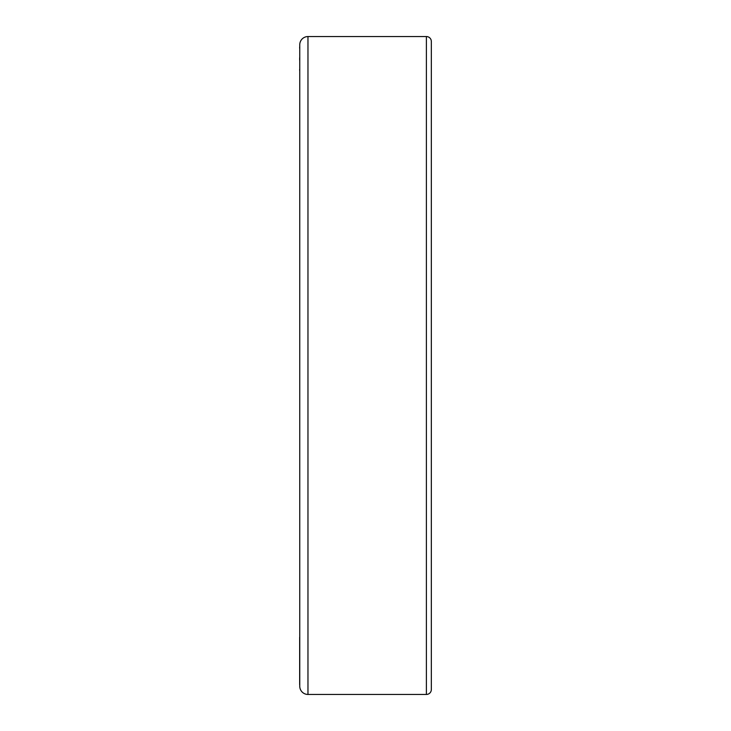 <?xml version="1.0" encoding="UTF-8"?>
<svg xmlns="http://www.w3.org/2000/svg" width="731" height="731" viewBox="0 0 731 731"><rect width="100%" height="100%" fill="white"/><g stroke="black" fill="none" stroke-linecap="round" stroke-linejoin="round"><path stroke-width="1.1" d="M299.756 44.774L299.756 686.226A8.224 8.224 0 0 0 307.979 694.45L426.392 694.45A4.934 4.934 0 0 0 431.336 689.516L431.336 41.484A4.934 4.934 0 0 0 426.392 36.55L307.979 36.55A8.224 8.224 0 0 0 299.756 44.774M299.756 71.711L299.756 635.879M299.664 684.682L299.664 637.258M299.664 672.328L299.664 671.506M299.664 665.731L299.664 663.867M299.664 681.548L299.664 680.799M299.664 684.454L299.664 683.476M299.756 71.428L299.756 46.418M299.664 70.395L299.664 69.262M299.664 60.097L299.664 57.786M299.664 660.422L299.664 656.63M299.664 48.292L299.664 47.003M426.392 36.55L426.392 694.45M307.97 36.55L307.97 694.45"/></g></svg>
